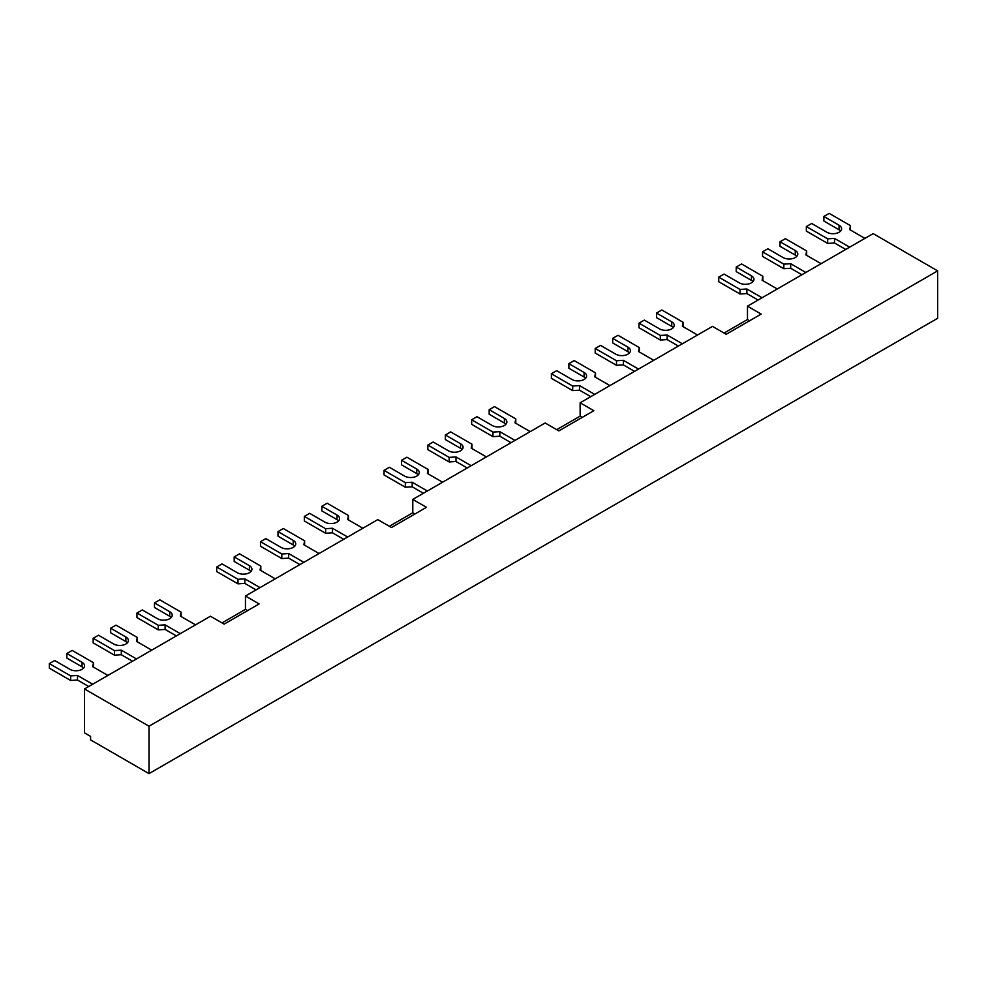 <?xml version="1.0" encoding="UTF-8"?>
<svg xmlns="http://www.w3.org/2000/svg" width="987" height="987" viewBox="0 0 987 987"><rect width="100%" height="100%" fill="white"/><g stroke="black" fill="none" stroke-linecap="round" stroke-linejoin="round"><path stroke-width="1.48" d="M92.679 684.225L77.492 675.466L70.645 675.898L49.35 663.609L49.35 668.174L70.645 680.475L77.492 680.031L88.719 686.508M49.35 663.609L54.68 660.525L69.892 669.309A8.612 4.972 0 0 0 79.268 670.395A8.612 4.972 0 0 0 84.574 665.806A8.612 4.972 0 0 0 82.057 662.289L66.845 653.505L66.845 658.07L82.057 666.854A8.612 4.972 180 0 1 83.611 668.088M77.492 675.466L77.492 680.031M66.845 653.505L72.174 650.433L93.469 662.721L92.704 666.681L107.891 675.441M93.469 662.721L93.469 667.113M70.645 675.898L70.645 680.475M180.3 633.642L165.125 624.87L158.278 625.314L136.983 613.013L136.983 617.578L158.278 629.879L165.125 629.435L176.352 635.924M136.983 613.013L142.301 609.941L157.513 618.726A8.612 4.972 0 0 0 166.889 619.799A8.612 4.972 0 0 0 172.207 615.209A8.612 4.972 0 0 0 169.69 611.693L154.478 602.909L154.478 607.486L169.69 616.258A8.612 4.972 180 0 1 171.244 617.492M165.125 624.87L165.125 629.435M154.478 602.909L159.795 599.837L181.102 612.137L180.337 616.085L195.525 624.857M181.102 612.137L181.102 616.53M158.278 625.314L158.278 629.879M303.836 562.319L288.648 553.547L281.813 553.991L260.506 541.69L260.506 546.255L281.813 558.556L288.648 558.124L299.875 564.601M260.506 541.69L265.836 538.618L281.048 547.403A8.612 4.972 0 0 0 290.425 548.476A8.612 4.972 0 0 0 295.742 543.886A8.612 4.972 0 0 0 293.213 540.37L278.001 531.598L278.001 536.163L293.213 544.947A8.612 4.972 180 0 1 294.78 546.169M288.648 553.547L288.648 558.124M278.001 531.598L283.331 528.514L304.625 540.814L303.873 544.762L319.048 553.534M304.625 540.814L304.625 545.206M281.813 553.991L281.813 558.556M427.371 490.995L412.184 482.236L405.336 482.668L384.042 470.367L384.042 474.944L405.336 487.233L412.184 486.801L423.411 493.278M384.042 470.367L389.371 467.295L404.584 476.079A8.612 4.972 0 0 0 413.96 477.165A8.612 4.972 0 0 0 419.265 472.563A8.612 4.972 0 0 0 416.748 469.059L401.536 460.275L401.536 464.84L416.748 473.624A8.612 4.972 180 0 1 418.303 474.858M412.184 482.236L412.184 486.801M401.536 460.275L406.866 457.203L428.161 469.491L427.396 473.452L442.583 482.211M428.161 469.491L428.161 473.883M405.336 482.668L405.336 487.233M514.992 440.399L499.817 431.64L492.969 432.084L471.675 419.783L471.675 424.348L492.969 436.649L499.817 436.205L511.044 442.694M471.675 419.783L476.992 416.711L492.205 425.496A8.612 4.972 0 0 0 501.581 426.569A8.612 4.972 0 0 0 506.899 421.98A8.612 4.972 0 0 0 504.382 418.463L489.17 409.679L489.17 414.244L504.382 423.028A8.612 4.972 180 0 1 505.936 424.262M499.817 431.64L499.817 436.205M489.17 409.679L494.487 406.607L515.782 418.907L515.029 422.855L530.204 431.627M515.782 418.907L515.782 423.3M492.969 432.084L492.969 436.649M638.527 369.089L623.34 360.317L616.505 360.761L595.198 348.46L595.198 353.025L616.505 365.326L623.34 364.882L634.567 371.371M595.198 348.46L600.528 345.388L615.74 354.173A8.612 4.972 0 0 0 625.116 355.246A8.612 4.972 0 0 0 630.434 350.656A8.612 4.972 0 0 0 627.905 347.14L612.693 338.356L612.693 342.933L627.905 351.717A8.612 4.972 180 0 1 629.472 352.939M623.34 360.317L623.34 364.882M612.693 338.356L618.022 335.284L639.317 347.584L638.552 351.532L653.739 360.304M639.317 347.584L639.317 351.977M616.505 360.761L616.505 365.326M762.063 297.766L746.875 288.994L740.028 289.438L718.733 277.137L718.733 281.714L740.028 294.003L746.875 293.571L758.102 300.048M718.733 277.137L724.051 274.065L739.275 282.85A8.612 4.972 0 0 0 748.652 283.923A8.612 4.972 0 0 0 753.957 279.333A8.612 4.972 0 0 0 751.44 275.829L736.228 267.045L736.228 271.61L751.44 280.394A8.612 4.972 180 0 1 752.995 281.616M746.875 288.994L746.875 293.571M736.228 267.045L741.545 263.961L762.852 276.261L762.087 280.209L777.275 288.981M762.852 276.261L762.852 280.653M740.028 289.438L740.028 294.003M849.684 247.169L834.508 238.41L827.661 238.842L806.354 226.554L806.354 231.118L827.661 243.419L834.508 242.975L845.736 249.452M806.354 226.554L811.684 223.481L826.896 232.253A8.612 4.972 0 0 0 836.273 233.339A8.612 4.972 0 0 0 841.59 228.75A8.612 4.972 0 0 0 839.073 225.233L823.861 216.449L823.861 221.014L839.073 229.798A8.612 4.972 180 0 1 840.628 231.032M834.508 238.41L834.508 242.975M823.861 216.449L829.179 213.377L850.473 225.665L849.721 229.626L864.896 238.385M850.473 225.665L850.473 230.057M827.661 238.842L827.661 243.419M805.873 272.474L790.686 263.702L783.838 264.146L762.544 251.845L762.544 256.41L783.838 268.711L790.686 268.267L801.913 274.756M762.544 251.845L767.874 248.773L783.086 257.558A8.612 4.972 0 0 0 792.462 258.631A8.612 4.972 0 0 0 797.78 254.041A8.612 4.972 0 0 0 795.251 250.525L780.038 241.741L780.038 246.318L795.251 255.09A8.612 4.972 180 0 1 796.817 256.324M790.686 263.702L790.686 268.267M780.038 241.741L785.368 238.669L806.663 250.969L805.898 254.917L821.085 263.689M806.663 250.969L806.663 255.362M783.838 264.146L783.838 268.711M682.338 343.784L667.163 335.025L660.315 335.457L639.008 323.168L639.008 327.733L660.315 340.034L667.163 339.59L678.39 346.067M639.008 323.168L644.338 320.096L659.55 328.881A8.612 4.972 0 0 0 668.927 329.954A8.612 4.972 0 0 0 674.244 325.365A8.612 4.972 0 0 0 671.728 321.848L656.515 313.064L656.515 317.629L671.728 326.413A8.612 4.972 180 0 1 673.282 327.647M667.163 335.025L667.163 339.59M656.515 313.064L661.833 309.992L683.127 322.293L682.375 326.241L697.55 335M683.127 322.293L683.127 326.685M660.315 335.457L660.315 340.034M594.717 394.381L579.529 385.609L572.682 386.053L551.388 373.752L551.388 378.329L572.682 390.618L579.529 390.186L590.757 396.663M551.388 373.752L556.705 370.68L571.929 379.464A8.612 4.972 0 0 0 581.306 380.538A8.612 4.972 0 0 0 586.611 375.948A8.612 4.972 0 0 0 584.094 372.444L568.882 363.66L568.882 368.225L584.094 377.009A8.612 4.972 180 0 1 585.649 378.231M579.529 385.609L579.529 390.186M568.882 363.66L574.212 360.588L595.506 372.876L594.742 376.837L609.929 385.596M595.506 372.876L595.506 377.268M572.682 386.053L572.682 390.618M471.181 465.704L455.994 456.932L449.159 457.376L427.852 445.075L427.852 449.64L449.159 461.941L455.994 461.497L467.221 467.986M427.852 445.075L433.182 442.003L448.394 450.788A8.612 4.972 0 0 0 457.771 451.861A8.612 4.972 0 0 0 463.088 447.271A8.612 4.972 0 0 0 460.559 443.755L445.347 434.971L445.347 439.548L460.559 448.332A8.612 4.972 180 0 1 462.126 449.554M455.994 456.932L455.994 461.497M445.347 434.971L450.677 431.899L471.971 444.199L471.218 448.147L486.394 456.919M471.971 444.199L471.971 448.591M449.159 457.376L449.159 461.941M347.646 537.027L332.471 528.255L325.624 528.699L304.329 516.398L304.329 520.963L325.624 533.264L332.471 532.82L343.698 539.309M304.329 516.398L309.647 513.326L324.859 522.111A8.612 4.972 0 0 0 334.235 523.184A8.612 4.972 0 0 0 339.553 518.594A8.612 4.972 0 0 0 337.036 515.078L321.824 506.294L321.824 510.859L337.036 519.643A8.612 4.972 180 0 1 338.59 520.877M332.471 528.255L332.471 532.82M321.824 506.294L327.141 503.222L348.448 515.522L347.683 519.47L362.858 528.242M348.448 515.522L348.448 519.915M325.624 528.699L325.624 533.264M260.025 587.61L244.838 578.851L237.99 579.283L216.696 566.994L216.696 571.559L237.99 583.848L244.838 583.416L256.065 589.893M216.696 566.994L222.026 563.91L237.238 572.694A8.612 4.972 0 0 0 246.614 573.78A8.612 4.972 0 0 0 251.919 569.191A8.612 4.972 0 0 0 249.403 565.674L234.19 556.89L234.19 561.455L249.403 570.239A8.612 4.972 180 0 1 250.957 571.473M244.838 578.851L244.838 583.416M234.19 556.89L239.52 553.818L260.815 566.106L260.05 570.067L275.237 578.826M260.815 566.106L260.815 570.498M237.99 579.283L237.99 583.848M136.49 658.934L121.315 650.162L114.467 650.606L93.16 638.305L93.16 642.882L114.467 655.171L121.315 654.739L132.542 661.216M93.16 638.305L98.49 635.233L113.702 644.017A8.612 4.972 0 0 0 123.079 645.091A8.612 4.972 0 0 0 128.396 640.501A8.612 4.972 0 0 0 125.867 636.997L110.655 628.213L110.655 632.778L125.867 641.562A8.612 4.972 180 0 1 127.434 642.784M121.315 650.162L121.315 654.739M110.655 628.213L115.985 625.129L137.279 637.429L136.527 641.39L151.702 650.149M137.279 637.429L137.279 641.821M114.467 650.606L114.467 655.171M222.026 622.908L245.455 609.374L245.455 596.025L259.137 603.933L224.148 624.129L210.453 616.233L84.487 688.951L149 726.198L149 773.623L90.582 739.892L90.582 736.388L84.487 732.872L84.487 688.951M389.371 526.293L412.788 512.759L412.788 499.41L426.483 507.318L391.494 527.514L377.799 519.618L245.455 596.025M556.705 429.666L580.134 416.144L580.134 402.795L593.829 410.703L558.839 430.9L545.145 422.991L412.788 499.41M724.051 333.051L747.48 319.529L747.48 306.18L761.174 314.088L726.185 334.285L712.491 326.376L580.134 402.795M149 726.198L937.65 270.87L873.15 233.623L747.48 306.18M245.455 609.374L247.577 610.608M937.65 270.87L937.65 318.295L149 773.623M412.788 512.759L414.922 513.993M580.134 416.144L582.268 417.378M747.48 319.529L749.614 320.763M82.057 662.289L82.057 666.854M169.69 611.693L169.69 616.258M293.213 540.37L293.213 544.947M416.748 469.059L416.748 473.624M504.382 418.463L504.382 423.028M627.905 347.14L627.905 351.717M751.44 275.829L751.44 280.394M839.073 225.233L839.073 229.798M795.251 250.525L795.251 255.09M671.728 321.848L671.728 326.413M584.094 372.444L584.094 377.009M460.559 443.755L460.559 448.332M337.036 515.078L337.036 519.643M249.403 565.674L249.403 570.239M125.867 636.997L125.867 641.562"/></g></svg>
